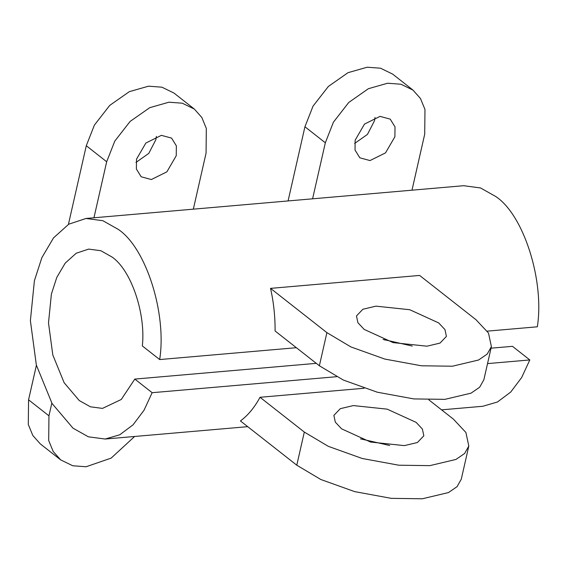 <?xml version="1.0" encoding="UTF-8"?>
<svg xmlns="http://www.w3.org/2000/svg" width="566" height="566" viewBox="0 0 566 566"><rect width="100%" height="100%" fill="white"/><g stroke="black" fill="none" stroke-linecap="round" stroke-linejoin="round"><path stroke-width="0.85" d="M355.144 140.198L355.038 150.075L359.827 157.815L370.001 160.567L385.524 152.877L394.898 136.746L395.004 126.869L390.215 119.129L380.041 116.377L364.511 124.067L355.144 140.198M354.62 143.46L367.454 134.404L374.501 120.728L375.032 117.466M136.498 159.166L136.392 169.043L141.175 176.783L151.355 179.535L166.878 171.845L176.245 155.714L176.351 145.837L171.569 138.097L161.388 135.345L145.865 143.035L136.498 159.166M135.967 162.421L148.808 153.372L155.855 139.696L156.379 136.434M416.123 422.363L387.179 409.154L353.361 405.574L340.293 408.673L333.876 415.38L335.327 422.158L341.588 428.83L370.525 442.039L404.343 445.619L417.418 442.52L423.835 435.813L422.377 429.035L416.123 422.363M389.684 445.484L360.492 438.848M412.274 346.059L383.083 339.43M438.714 322.938L409.77 309.729L375.951 306.149L362.877 309.255L356.467 315.955L357.917 322.733L364.171 329.405L393.115 342.614L426.934 346.194L440.008 343.095L446.418 336.395L444.968 329.617L438.714 322.938M336.572 376.701L152.148 392.698L134.814 379.086L121.28 399.469L102.496 408.397L90.418 406.805L79.268 400.551L64.149 382.736L52.808 354.981L48.499 322.91L51.4 294.044L56.784 277.425L65.203 263.133L76.205 253.235L88.678 249.104L100.847 250.724L111.898 256.943C131.05 269.883 145.915 313.338 142.342 345.946L159.676 359.559L296.358 347.701M134.814 379.086L316.274 363.344M491.04 348.182L512.478 346.328L529.811 359.941L521.668 377.522L510.702 392.082L497.436 402.009L482.819 406.268L441.579 409.848M270.541 288.37C273.675 302.343 275.189 316.55 275.09 330.997L319.373 365.778L343.378 380.069L377.26 392.203L413.88 398.924L444.897 399.355L471.039 393.158L479.65 387.236L483.866 379.751L491.401 346.611L488.493 333.056L475.985 319.705L419.618 275.437L270.541 288.37L326.9 332.638L350.906 346.923L384.788 359.063L421.408 365.785L452.425 366.216L478.567 360.011L487.185 354.097L491.401 346.611M152.148 392.698L144.005 410.286L133.038 424.84L119.766 434.773L105.149 439.032L88.395 436.818L73 428.172L52.065 403.501L36.351 365.077L30.387 320.667L34.406 280.701L41.856 257.686L53.515 237.897L68.755 224.193L86.018 218.469L463.681 185.705L480.534 187.954L495.837 196.565C523.67 214.946 544.598 280.637 537.339 326.794L487.248 331.145M86.018 218.469L102.871 220.712L118.174 229.329C146 247.71 166.935 313.401 159.676 359.559M384.753 340.032L386.911 339.848M487.538 363.605L529.811 359.941M260.027 397.282L304.317 432.063L328.315 446.348L362.198 458.481L398.818 465.21L429.835 465.641L455.984 459.436L464.594 453.515L468.811 446.036L461.283 479.176L457.066 486.661L448.456 492.576L422.307 498.78L391.29 498.349L354.67 491.621L320.788 479.487L296.789 465.202L240.423 420.934C247.993 415.366 254.53 407.485 260.027 397.282L364.087 388.255M468.811 446.036L465.903 432.474L453.394 419.13L428.83 399.837M193.339 209.158L206.066 153.131L206.321 128.44L201.836 117.495L194.357 109.075L182.287 103.196L168.923 102.205L149.749 107.667L130.109 121.428L114.785 141.118L106.677 161.749L93.949 217.776M51.839 403.126L48.952 415.826L48.69 440.518L53.183 451.463L60.661 459.882L72.731 465.761L86.096 466.752L111.155 458.106L134.63 436.478M194.357 109.075L173.967 93.057L161.89 87.178L148.525 86.188L129.352 91.65L109.712 105.41L94.395 125.1L86.287 145.731L68.415 224.398M36.408 365.282L28.562 399.808L28.3 424.5L32.793 435.445L40.264 443.864L60.661 459.882M411.984 190.19L424.712 134.163L424.974 109.471L420.481 98.534L413.003 90.107L400.933 84.228L387.568 83.237L368.395 88.699L348.755 102.46L333.438 122.15L325.33 142.781L312.595 198.808M413.003 90.107L392.613 74.089L380.543 68.21L367.178 67.22L348.005 72.681L328.365 86.449L313.04 106.132L304.933 126.763L288.08 200.937M326.9 332.638L319.373 365.778M296.789 465.202L304.317 432.063M86.287 145.731L106.677 161.749M28.562 399.808L48.952 415.826M304.933 126.763L325.33 142.781M247.717 426.665L105.149 439.032"/></g></svg>
